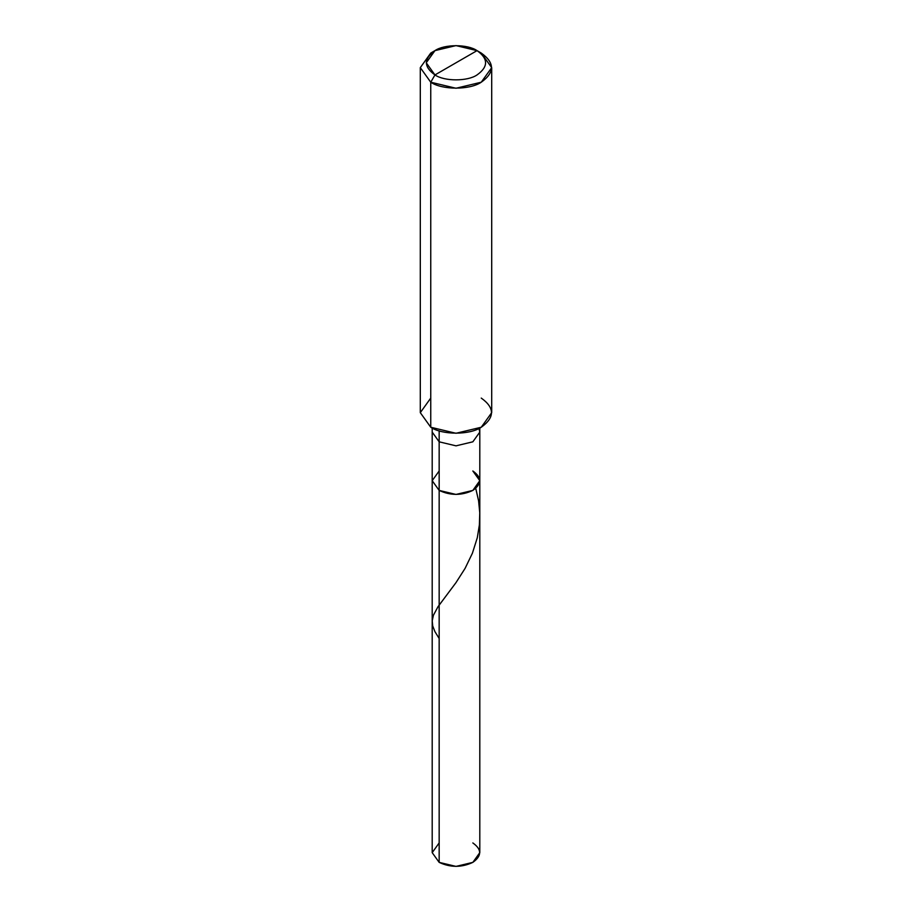 <?xml version="1.0" encoding="UTF-8"?>
<svg xmlns="http://www.w3.org/2000/svg" width="912" height="912" viewBox="0 0 912 912"><rect width="100%" height="100%" fill="white"/><g stroke="black" fill="none" stroke-linecap="round" stroke-linejoin="round"><path stroke-width="1.37" d="M472.838 470.98C481.912 477.455 481.912 483.93 472.838 490.417C461.609 495.661 450.391 495.661 439.162 490.417L439.162 441.818L439.162 490.417L432.197 480.692L439.162 490.417L456 494.441L472.838 490.417L479.803 480.692L479.803 852.652L472.838 862.376L456 866.4L439.162 862.376L439.162 490.417L432.197 480.692L439.162 470.98L432.197 480.692L439.162 490.417L456 494.441L472.838 490.417L479.803 480.692L472.838 470.98C481.912 477.455 481.912 483.93 472.838 490.417C461.609 495.661 450.391 495.661 439.162 490.417L439.162 862.376C450.391 867.62 461.609 867.62 472.838 862.376C481.912 855.901 481.912 849.414 472.838 842.939M439.162 842.939L432.197 852.652L439.162 862.376L432.197 852.652L432.197 432.094L439.162 441.818L456 445.843L472.838 441.818L479.803 432.094L478.96 428.458M434.956 74.932C423.601 66.827 423.601 58.733 434.956 50.627C444.429 44.084 467.571 44.084 477.044 50.627L434.956 74.932C444.429 81.487 467.571 81.487 477.044 74.932C488.399 66.827 488.399 58.733 477.044 50.627L481.251 53.067C494.874 62.78 494.874 72.504 481.251 82.217C469.885 90.083 442.115 90.083 430.749 82.217L456 88.259L481.251 82.217L491.705 67.636L481.251 53.067L477.044 50.627C488.399 58.733 488.399 66.827 477.044 74.932C467.571 81.487 444.429 81.487 434.956 74.932L477.044 50.627L456 45.6L434.956 50.627L426.246 62.78L434.956 74.932L430.749 82.217L434.956 74.932M479.803 480.692L479.803 432.094L472.838 441.818L456 445.843L439.162 441.818L439.162 430.84L439.162 441.818L432.197 432.094L432.197 428.024M491.705 67.636L491.705 412.657L481.251 427.238L456 433.28L430.749 427.238C442.115 435.104 469.885 435.104 481.251 427.238C494.874 417.525 494.874 407.801 481.251 398.088M430.749 398.088L420.295 412.657L430.749 427.238L430.749 82.217L430.749 427.238L420.295 412.657L420.295 67.636L430.749 82.217L420.295 67.636L430.749 53.067L420.295 67.636M439.162 638.468L434.944 631.685L432.71 625.928L432.22 620.844L433.417 615.247L438.022 606.685L455.966 582.665L465.074 568.404L472.405 553.219L477.295 537.749L479.393 524.822L479.758 512.806L478.595 500.836L475.745 488.365M479.803 432.094L479.803 428.024M430.749 53.067L434.956 50.627"/></g></svg>
